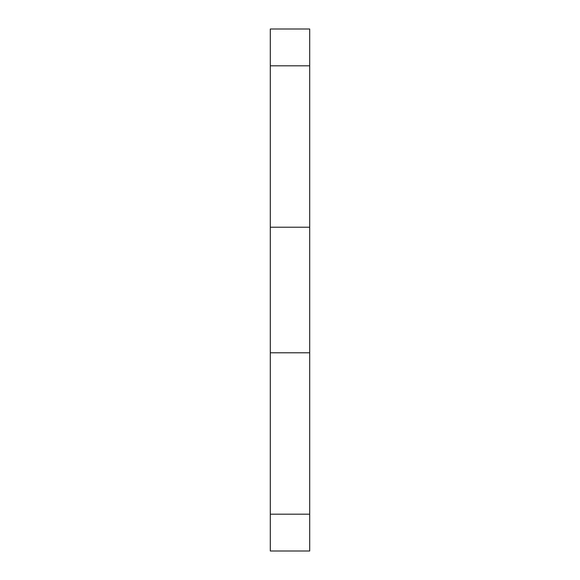<?xml version="1.0" encoding="UTF-8"?>
<svg xmlns="http://www.w3.org/2000/svg" width="580" height="580" viewBox="0 0 580 580"><rect width="100%" height="100%" fill="white"/><g stroke="black" fill="none" stroke-linecap="round" stroke-linejoin="round"><path stroke-width="0.87" d="M309.698 514.192L309.698 29L270.302 29L270.302 551L309.698 551L309.698 514.192L270.302 514.192M309.698 227.215L270.302 227.215M309.698 65.808L270.302 65.808M309.698 352.785L270.302 352.785"/></g></svg>

